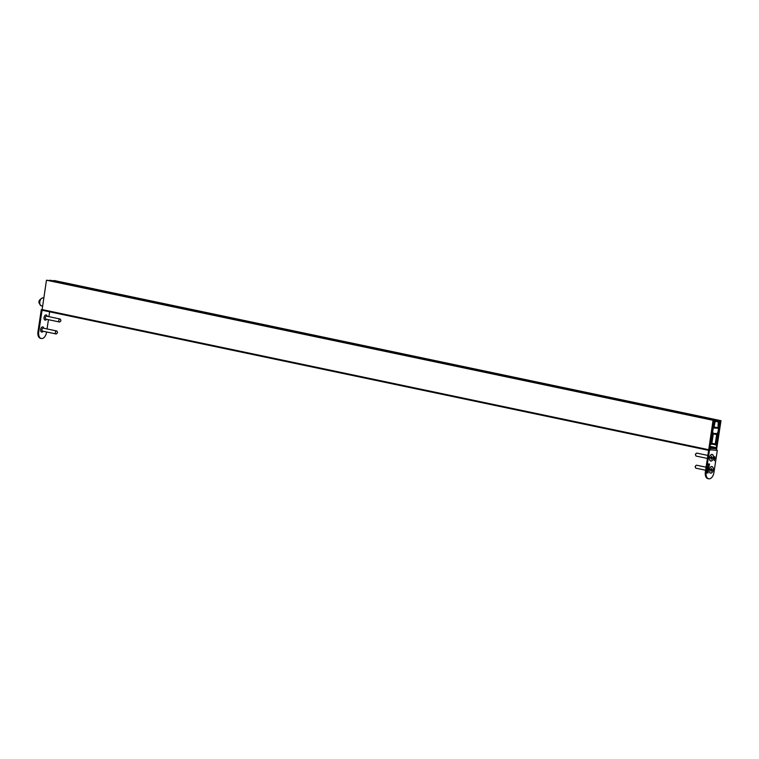 <?xml version="1.0" encoding="UTF-8"?>
<svg xmlns="http://www.w3.org/2000/svg" width="759" height="759" viewBox="0 0 759 759"><rect width="100%" height="100%" fill="white"/><g stroke="black" fill="none" stroke-linecap="round" stroke-linejoin="round"><path stroke-width="1.14" d="M716.562 449.632L720.993 420.685L54.401 280.574M709.836 446.406L716.268 447.63L720.443 420.809L53.965 280.555M716.268 447.63L709.855 446.283M716.079 448.863L709.693 447.326L713.574 420.344L46.992 280.232M709.731 447.07L715.376 448.398L710.481 447.374L709.38 449.432M713.137 420.325L46.546 280.213M42.419 310.308L708.631 450.343L42.419 310.308L42.143 309.596L708.735 449.717L713.024 420.477M42.143 309.596L46.432 280.356M715.31 448.246L715.386 447.744L709.807 446.567M708.735 449.717L716.619 450.296M713.469 457.829A3.359 1.992 101.9 0 0 712.729 454.755A3.359 1.992 101.9 0 0 710.49 455.22A3.359 1.992 101.9 0 0 709.456 457.649A3.359 1.992 101.9 0 0 709.561 459.66A3.359 1.992 101.9 0 0 711.619 460.912A3.359 1.992 101.9 0 0 713.469 457.829M713.232 469.935A3.359 1.992 101.9 0 0 712.492 466.861A3.359 1.992 101.9 0 0 710.253 467.326A3.359 1.992 101.9 0 0 709.219 469.755A3.359 1.992 101.9 0 0 709.314 471.766A3.359 1.992 101.9 0 0 711.382 473.018A3.359 1.992 101.9 0 0 713.232 469.935M707.635 466.462L709.191 466.529M707.246 468.996L708.441 468.72L707.957 470.21L707.065 470.182L708.156 469.527L707.246 468.996M708.156 469.527L707.255 468.967M706.809 472.961L707.72 472.269L708.204 472.857L706.79 473.094M714.285 459.11L714.551 459.84L714.285 459.11M714.674 456.557L714.94 457.288L714.674 456.557M706.145 472.24A6.508 3.861 101.9 0 0 708.697 478.787L707.9 478.616A6.508 3.861 -78.1 0 1 705.348 472.07L706.145 472.24L709.494 450.078L710.168 450.106A1.527 1.224 92.7 0 0 709.523 448.484M708.697 478.787A6.508 3.861 101.9 0 0 713.925 472.601L717.283 450.438M714.475 457.658L715.082 457.421L714.57 457.62L714.893 458.673L714.475 457.658M714.314 458.74L714.855 458.958L714.314 458.74M714.153 460.001L714.418 460.732L714.153 460.001M707.587 470.457L708.062 471.348L707.293 472.164L707.502 470.779L707.094 472.155L706.876 471.32L707.682 470.466M707.388 468.094L707.9 466.719L708.337 467.914L708.413 466.776L708.261 468.35L707.388 468.094M707.9 466.719L708.128 467.99M708.726 465.884L708.014 463.939L709.57 464.015L708.773 465.893M716.61 450.41A1.527 1.224 -87.3 0 0 715.633 448.645L710.519 447.592M705.348 472.07L708.697 449.907L709.494 450.078M714.731 458.085L714.247 458.094M714.323 458.635L714.874 458.806M706.648 472.933L707.635 472.829M707.502 470.779L707.056 471.33M706.895 471.292L707.16 471.832M707.435 470.419L708.062 471.348M707.9 471.32L707.179 472.136M707.682 470.789L707.521 471.851M708.071 469.005L708.318 469.622M708.166 469.593L707.957 470.21M707.606 470.182L707.075 470.163M707.995 469.489L707.701 468.996L707.995 469.489M708.251 466.747L708.621 467.648M708.46 467.61L708.261 468.35M708.1 468.312L707.17 468.388M707.701 467.013L707.891 467.98M709.409 464.005L709.361 465.333M709.2 465.305L708.678 465.874M707.957 464.271L708.602 464.328L708.811 465.523M708.783 464.337L709.342 464.366L708.783 464.337L708.726 465.504M708.887 465.542L709.342 464.366M46.071 314.928A2.647 1.565 -78.1 0 1 46.906 315.972L46.992 316.256M47.219 316.304A2.647 1.565 101.9 0 0 46.195 314.947A2.647 1.565 101.9 0 0 44.069 317.461A2.647 1.565 101.9 0 0 45.104 320.118A2.647 1.565 101.9 0 0 46.584 319.292M42.665 326.882A2.647 1.565 -78.1 0 1 43.51 327.935L43.595 328.22M43.187 331.247A2.647 1.565 -78.1 0 1 41.707 332.081A2.647 1.565 -78.1 0 1 40.663 329.415A2.647 1.565 -78.1 0 1 42.789 326.901A2.647 1.565 -78.1 0 1 43.813 328.267M41.299 338.505L40.502 338.334A6.508 3.861 -78.1 0 1 37.95 331.787L41.299 309.625L42.134 309.795L38.747 331.958A6.508 3.861 101.9 0 0 41.299 338.505A6.508 3.861 101.9 0 0 46.536 332.319L46.584 331.968M42.238 308.951A1.527 1.224 92.7 0 0 41.973 309.663L41.299 309.625M47.049 328.941L48.443 319.681M48.899 316.655L49.629 311.826M42.959 331.199L42.77 331.427A2.647 1.565 -78.1 0 1 41.584 332.044M46.365 319.245L46.176 319.473A2.647 1.565 -78.1 0 1 44.98 320.089M707.862 455.428L696.914 453.123A1.527 0.901 101.9 0 0 696.155 453.474A1.527 0.901 101.9 0 0 695.69 454.537A1.527 0.901 101.9 0 0 695.737 455.485A1.527 0.901 101.9 0 0 696.288 456.112L707.407 458.445M709.551 459.641A3.302 1.964 101.9 0 0 711.562 460.855A3.302 1.964 101.9 0 0 713.384 457.905A3.302 1.964 101.9 0 0 712.701 454.812A3.302 1.964 101.9 0 0 710.481 455.239M710.547 457.449L711.287 459.242L712.359 457.611L711.724 457.506L711.553 456.216L711.344 457.288L710.547 457.449M710.832 457.857L711.544 457.516M711.496 457.848L712.293 458.009M706.079 467.202L696.677 465.229A1.527 0.901 101.9 0 0 695.918 465.58A1.527 0.901 101.9 0 0 695.453 466.633A1.527 0.901 101.9 0 0 695.491 467.591A1.527 0.901 101.9 0 0 696.041 468.218L705.623 470.229M709.314 471.747A3.302 1.964 101.9 0 0 711.316 472.971A3.302 1.964 101.9 0 0 713.137 470.039A3.302 1.964 101.9 0 0 712.464 466.927A3.302 1.964 101.9 0 0 710.234 467.335M710.31 469.546L711.041 471.348L712.122 469.726L711.487 469.612L711.316 468.322L710.965 469.565L710.31 469.546M711.401 470.115L710.595 469.944L711.306 469.622M711.249 469.963L712.056 470.125M55.398 332.404A1.527 0.901 -78.1 0 1 56.621 330.952A1.527 0.901 -78.1 0 1 57.172 331.579L57.513 332.698L56.745 333.59A1.527 0.901 -78.1 0 1 55.995 333.941A1.527 0.901 -78.1 0 1 55.398 332.404M55.995 333.941L42.57 331.123A1.527 0.901 -78.1 0 1 41.973 329.586A1.527 0.901 -78.1 0 1 43.197 328.135L56.621 330.952M58.794 320.45A1.527 0.901 -78.1 0 1 60.018 318.998A1.527 0.901 -78.1 0 1 60.578 319.615L60.91 320.744L60.151 321.636A1.527 0.901 -78.1 0 1 59.392 321.977A1.527 0.901 -78.1 0 1 58.794 320.45M59.392 321.977L45.976 319.159A1.527 0.901 -78.1 0 1 45.379 317.632A1.527 0.901 -78.1 0 1 46.603 316.171L60.018 318.998M715.149 421.672L713.83 428.01L717.995 428.209L718.28 421.662A19.743 11.717 101.9 0 0 718.033 421.606A19.743 11.717 101.9 0 0 715.509 421.53L715.149 421.672M715.775 444.613L717.635 432.317L716.06 444.964L716.676 444.964L719.171 421.662A1.015 0.607 101.9 0 0 718.792 420.742A20.759 12.324 101.9 0 0 718.242 420.609A20.759 12.324 101.9 0 0 715.282 420.581A1.015 0.607 101.9 0 0 714.627 421.444L710.101 444.66L710.699 444.717L712.948 432.099L711.088 444.394L711.781 443.863L713.213 434.395A1.015 0.607 -78.1 0 1 713.972 433.427L716.221 433.531A1.015 0.607 -78.1 0 1 716.676 434.556L715.253 444.024L715.775 444.613M711.714 443.996L715.557 444.802M718.242 420.609L51.65 280.498A20.759 12.324 101.9 0 0 48.69 280.469A1.015 0.607 101.9 0 0 48.5 280.545M711.676 444.043L716.06 444.964M717.786 421.558L718.28 421.662M715.984 421.482L718.526 422.013M43.32 297.983A4.07 2.41 101.9 0 0 43.092 297.917A4.07 2.41 101.9 0 0 42.865 297.889A4.07 2.41 101.9 0 0 39.857 301.589A4.07 2.41 101.9 0 0 41.422 305.877A4.07 2.41 101.9 0 0 41.65 305.905M709.532 448.37L715.633 448.645M37.95 331.787L38.747 331.958M711.23 457.402L711.724 457.506M711.762 457.563L711.211 457.44L711.762 457.554M710.898 457.791L711.705 457.962M710.841 457.838L711.638 458.009M710.49 457.781L711.069 457.905L710.49 457.781M710.993 469.508L711.487 469.612M710.965 469.555L711.525 469.669L710.965 469.555M710.661 469.897L711.458 470.068M710.253 469.887L710.832 470.011L710.253 469.887M711.847 443.417L715.263 444.129M711.866 443.313L715.253 444.024M713.394 433.863L716.676 434.556M713.526 421.217L714.627 421.444M48.69 280.469L715.282 420.581M42.656 306.133L41.422 305.877C37.703 302.803 38.111 300.128 42.656 297.86L43.832 298.069M695.737 455.485L695.396 454.366L696.155 453.474M695.491 467.591L695.159 466.472L695.918 465.58M714.058 426.966L717.767 427.744"/></g></svg>
